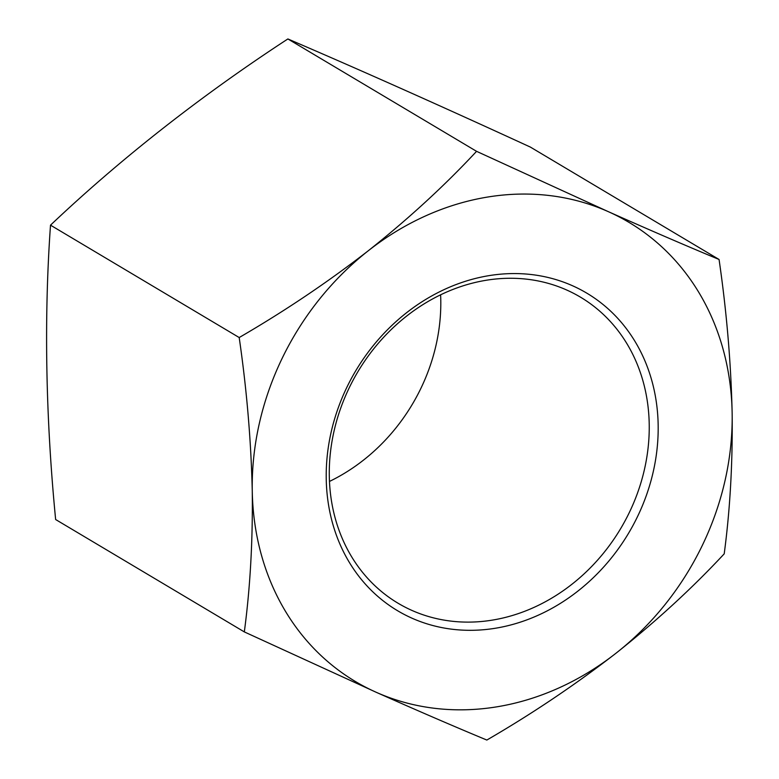 <?xml version="1.0" encoding="UTF-8"?>
<svg xmlns="http://www.w3.org/2000/svg" width="779" height="779" viewBox="0 0 779 779"><rect width="100%" height="100%" fill="white"/><g stroke="black" fill="none" stroke-linecap="round" stroke-linejoin="round"><path stroke-width="1.17" d="M440.612 294.813A178.157 153.025 -59.2 0 1 440.778 300.022A178.157 153.025 -59.2 0 1 329.468 481.432M239.192 337.541C284.666 311.152 327.725 282.202 368.37 250.692C408.556 218.782 444.624 185.655 476.563 151.33L608.311 211.654C649.374 229.922 686.289 245.862 719.066 259.475L530.392 147.095A849.743 43.975 25.8 0 0 287.879 38.95A849.743 396.862 -31.6 0 0 50.508 225.16A849.743 352.897 -99.2 0 0 55.64 519.525L244.324 631.905C250.225 587.639 252.863 540.665 252.26 490.974C251.072 440.339 246.709 389.198 239.192 337.541L50.508 225.16M658.158 424.945A184.837 158.77 -59.2 0 1 495.278 628.264A184.837 158.77 -59.2 0 1 326.235 478.939A184.837 158.77 -59.2 0 1 489.124 275.62A184.837 158.77 -59.2 0 1 658.158 424.945M329.303 476.212A178.157 153.025 120.8 0 0 398.098 603.258A178.157 153.025 120.8 0 0 564.765 589.625A178.157 153.025 120.8 0 0 649.219 424.175A178.157 153.025 120.8 0 0 580.423 297.13A178.157 153.025 120.8 0 0 413.746 310.763A178.157 153.025 120.8 0 0 329.303 476.212M476.563 151.33L287.879 38.95M719.066 259.475C726.593 311.133 730.955 362.274 732.143 412.909C732.747 462.599 730.108 509.573 724.207 553.84C692.18 588.242 656.122 621.36 616.023 653.201C575.272 684.77 532.213 713.73 486.836 740.05C453.972 726.398 417.057 710.458 376.082 692.229L244.324 631.905M608.311 211.654A267.226 229.542 -59.2 0 1 732.143 412.909A267.226 229.542 -59.2 0 1 616.023 653.201A267.226 229.542 -59.2 0 1 376.082 692.229A267.226 229.542 -59.2 0 1 252.26 490.974A267.226 229.542 -59.2 0 1 368.37 250.692A267.226 229.542 -59.2 0 1 608.311 211.654"/></g></svg>
